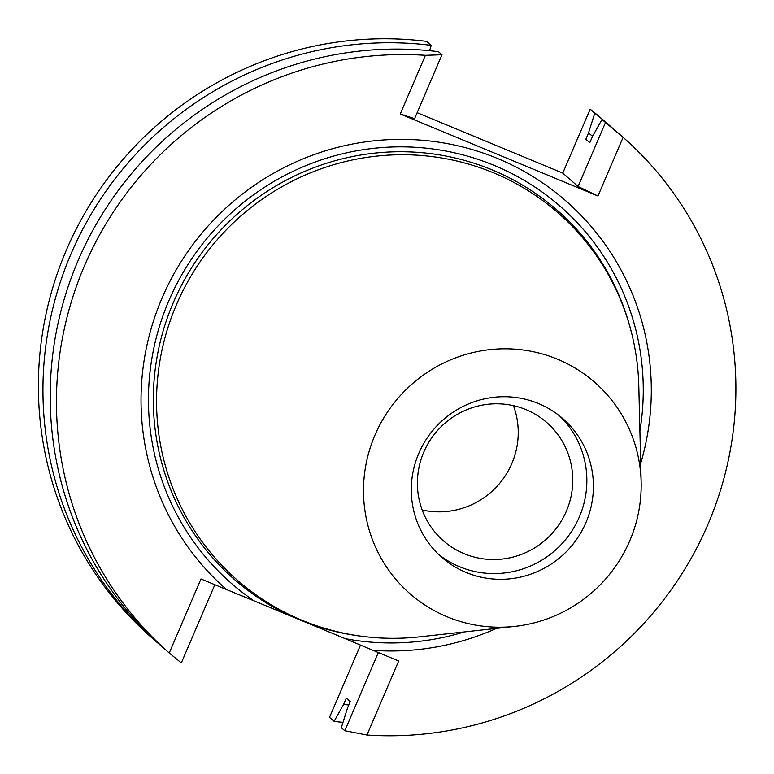 <?xml version="1.0" encoding="UTF-8"?>
<svg xmlns="http://www.w3.org/2000/svg" width="774" height="774" viewBox="0 0 774 774"><rect width="100%" height="100%" fill="white"/><g stroke="black" fill="none" stroke-linecap="round" stroke-linejoin="round"><path stroke-width="1.16" d="M514.807 626.379L419.373 636.867A243.82 239.098 -48.8 0 1 159.618 362.764A243.82 239.098 -48.8 0 1 493.589 172.844A243.82 239.098 -48.8 0 1 638.802 385.936L641.143 481.912A140.375 137.656 -48.8 0 1 514.807 626.379A140.375 137.656 -48.8 0 1 365.26 468.58A140.375 137.656 -48.8 0 1 557.541 359.233A140.375 137.656 -48.8 0 1 641.143 481.912M538.54 403.554A92.067 90.277 -48.8 0 1 562.95 418.705A92.067 90.277 -48.8 0 1 570.303 547.441A92.067 90.277 -48.8 0 1 441.741 557.319A92.067 90.277 -48.8 0 1 418.792 453.351A92.067 90.277 -48.8 0 1 538.54 403.554M559.602 415.928A92.067 90.277 -48.8 0 1 563.762 541.723A92.067 90.277 -48.8 0 1 438.539 554.378M423.794 452.093A78.542 77.013 -48.8 0 1 546.773 422.536A78.542 77.013 -48.8 0 1 553.052 532.357A78.542 77.013 -48.8 0 1 443.376 540.784A78.542 77.013 -48.8 0 1 423.794 452.093M513.443 405.644A78.542 77.013 -48.8 0 1 511.837 463.549A78.542 77.013 -48.8 0 1 422.188 509.998M496.434 628.401A257.955 252.963 -48.8 0 1 372.971 650.324L345.117 638.618A250.147 245.29 131.2 0 0 464.148 631.952M639.895 430.963A250.147 245.29 131.2 0 0 472.256 157.528A250.147 245.29 131.2 0 0 174.45 288.547A250.147 245.29 131.2 0 0 253.911 600.788L226.676 589.624A257.955 252.963 -48.8 0 1 182.887 258.961A257.955 252.963 -48.8 0 1 503.748 161.166A257.955 252.963 -48.8 0 1 640.688 463.442M345.117 638.618L253.911 600.788M214.833 584.718L181.319 662.902L169.235 653.004A343.482 336.825 -48.8 0 1 84.453 265.85A343.482 336.825 -48.8 0 1 425.4 55.322L400.255 113.991L597.963 196.006L623.109 137.337L601.988 119.525A343.482 336.825 131.2 0 1 616.007 131.125L622.112 136.466M623.109 137.337A343.482 336.825 -48.8 0 1 707.9 524.491A343.482 336.825 -48.8 0 1 366.944 735.019L344.817 730.733L341.324 727.686L347.545 707.92L350.245 701.621L346.278 698.158L343.579 704.456A324.238 317.959 131.2 0 0 348.803 704.979M589.836 142.609A317.65 311.487 131.2 0 0 585.821 139.262L589.788 142.726L592.487 136.427L601.988 119.525M592.565 136.282A324.238 317.959 131.2 0 0 588.521 132.964L585.821 139.262M612.369 127.991A343.482 336.825 -48.8 0 0 608.77 124.798A343.482 336.825 -48.8 0 0 594.742 113.198L588.521 132.964M343.008 722.355A343.482 336.825 -48.8 0 1 334.087 721.349L343.579 704.456M334.087 721.349L329.521 717.363L360.5 645.071M608.77 124.798L604.204 120.802A343.482 336.825 131.2 0 0 590.175 109.202L562.785 173.115L578.081 186.486L605.471 122.573M594.742 113.198L590.175 109.202M169.912 653.595L163.807 648.254A343.482 336.825 131.2 0 1 81.947 251.908A343.482 336.825 131.2 0 1 438.49 51.703L441.973 54.751L414.583 118.654L400.255 113.991M160.208 645.061A343.482 336.825 -48.8 0 1 156.561 641.927L151.994 637.931A343.482 336.825 131.2 0 1 70.144 241.585A343.482 336.825 131.2 0 1 426.677 41.38L431.244 45.366L429.57 50.707M156.561 641.927A343.482 336.825 -48.8 0 1 74.71 245.571A343.482 336.825 -48.8 0 1 431.244 45.366M441.973 54.751L425.4 55.322M597.963 196.006L578.081 186.486M562.785 173.115L417.138 112.685M372.971 650.324L398.678 660.986L366.944 735.019M344.817 730.733L378.322 652.54M169.235 653.004L200.969 578.962L226.676 589.624M291.121 616.22A245.223 240.462 -48.8 0 1 175.176 298.348A245.223 240.462 -48.8 0 1 492.283 169.941A245.223 240.462 -48.8 0 1 630.936 330.498M363.383 636.47A245.223 240.462 -48.8 0 1 307.907 623.186"/></g></svg>
